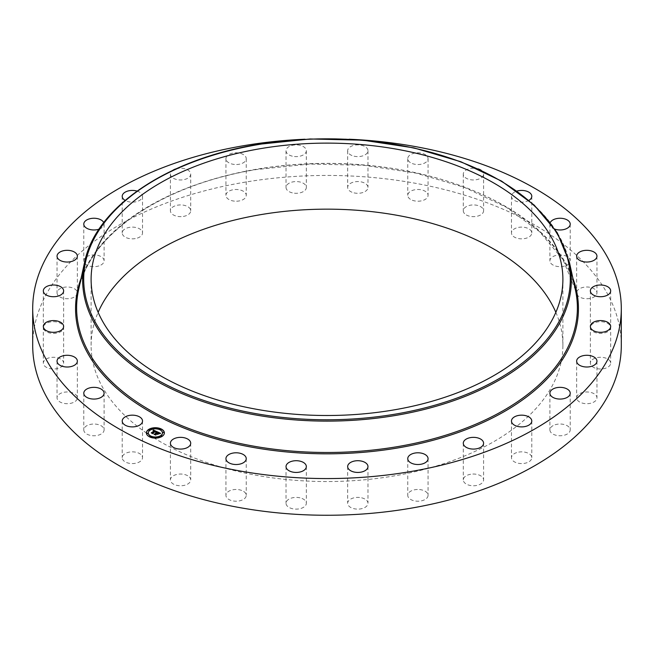 <?xml version="1.0" encoding="UTF-8"?>
<svg xmlns="http://www.w3.org/2000/svg" width="654" height="654" viewBox="0 0 654 654"><rect width="100%" height="100%" fill="white"/><g stroke="black" fill="none" stroke-linecap="round" stroke-linejoin="round"><path stroke-width="0.49" stroke-dasharray="3.27 2.45" d="M142.114 456.067A10.153 5.861 180 0 1 142.523 457.718A10.153 5.861 180 0 1 133.817 463.522A10.153 5.861 180 0 1 122.625 459.37A10.153 5.861 180 0 1 122.216 457.718A10.153 5.861 180 0 1 130.923 451.914A10.153 5.861 180 0 1 142.114 456.067M32.7 345.345A294.3 169.909 180 0 1 244.146 182.311A294.3 169.909 180 0 1 621.3 345.345M304.952 139.228A294.3 169.909 180 0 1 349.048 139.228M555.851 312.326A235.89 136.187 180 0 1 562.89 345.345A235.89 136.187 180 0 1 393.414 476.03A235.89 136.187 180 0 1 91.11 345.345A235.89 136.187 180 0 1 98.149 312.326M104.076 429.539A10.153 5.861 180 0 1 104.092 429.891A10.153 5.861 180 0 1 94.25 435.752A10.153 5.861 180 0 1 83.802 430.25A10.153 5.861 180 0 1 83.786 429.891A10.153 5.861 180 0 1 93.628 424.037A10.153 5.861 180 0 1 104.076 429.539M77.213 398.785A10.153 5.861 180 0 1 66.365 403.673A10.153 5.861 180 0 1 57.045 397.836A10.153 5.861 180 0 1 57.176 396.88A10.153 5.861 180 0 1 68.024 391.991A10.153 5.861 180 0 1 77.352 397.836A10.153 5.861 180 0 1 77.213 398.785M62.882 365.357A10.153 5.861 180 0 1 51.527 368.889A10.153 5.861 180 0 1 43.328 363.142A10.153 5.861 180 0 1 44.08 360.926A10.153 5.861 180 0 1 55.435 357.386A10.153 5.861 180 0 1 63.634 363.142A10.153 5.861 180 0 1 62.882 365.357M61.795 330.924A10.153 5.861 180 0 1 50.423 333.148A10.153 5.861 180 0 1 43.328 327.556A10.153 5.861 180 0 1 45.175 324.188A10.153 5.861 180 0 1 56.538 321.964A10.153 5.861 180 0 1 63.634 327.556A10.153 5.861 180 0 1 61.795 330.924M74 297.21A10.153 5.861 180 0 1 63.07 298.216A10.153 5.861 180 0 1 57.045 292.861A10.153 5.861 180 0 1 60.397 288.512A10.153 5.861 180 0 1 71.319 287.507A10.153 5.861 180 0 1 77.352 292.861A10.153 5.861 180 0 1 74 297.21M98.893 265.916A10.153 5.861 180 0 1 83.786 260.799A10.153 5.861 180 0 1 88.985 255.681A10.153 5.861 180 0 1 104.092 260.799A10.153 5.861 180 0 1 98.893 265.916M135.231 238.604A10.153 5.861 180 0 1 122.216 232.979A10.153 5.861 180 0 1 129.508 227.355A10.153 5.861 180 0 1 142.523 232.979A10.153 5.861 180 0 1 135.231 238.604M181.174 216.646A10.153 5.861 180 0 1 170.408 210.792A10.153 5.861 180 0 1 179.94 204.939A10.153 5.861 180 0 1 190.715 210.792A10.153 5.861 180 0 1 181.174 216.646M234.443 201.138A10.153 5.861 180 0 1 225.932 195.35A10.153 5.861 180 0 1 237.745 189.57A10.153 5.861 180 0 1 246.247 195.35A10.153 5.861 180 0 1 234.443 201.138M292.338 192.856A10.153 5.861 180 0 1 286.027 187.428A10.153 5.861 180 0 1 300.022 182.008A10.153 5.861 180 0 1 306.334 187.428A10.153 5.861 180 0 1 292.338 192.856M351.983 192.227A10.153 5.861 180 0 1 347.666 187.428A10.153 5.861 180 0 1 353.135 182.229A10.153 5.861 180 0 1 363.657 182.638A10.153 5.861 180 0 1 367.973 187.428A10.153 5.861 180 0 1 362.504 192.636A10.153 5.861 180 0 1 351.983 192.227M410.369 199.282A10.153 5.861 180 0 1 407.753 195.35A10.153 5.861 180 0 1 414.268 189.881A10.153 5.861 180 0 1 425.443 191.426A10.153 5.861 180 0 1 428.068 195.35A10.153 5.861 180 0 1 421.552 200.819A10.153 5.861 180 0 1 410.369 199.282M464.577 213.654A10.153 5.861 180 0 1 463.285 210.792A10.153 5.861 180 0 1 470.88 205.119A10.153 5.861 180 0 1 482.309 207.931A10.153 5.861 180 0 1 483.592 210.792A10.153 5.861 180 0 1 476.006 216.466A10.153 5.861 180 0 1 464.577 213.654M511.886 234.631A10.153 5.861 180 0 1 511.477 232.979A10.153 5.861 180 0 1 520.183 227.175A10.153 5.861 180 0 1 531.375 231.328A10.153 5.861 180 0 1 531.784 232.979A10.153 5.861 180 0 1 523.077 238.784A10.153 5.861 180 0 1 511.886 234.631M549.924 261.159A10.153 5.861 180 0 1 549.908 260.799A10.153 5.861 180 0 1 559.75 254.937A10.153 5.861 180 0 1 570.198 260.439A10.153 5.861 180 0 1 570.214 260.799A10.153 5.861 180 0 1 560.372 266.66A10.153 5.861 180 0 1 549.924 261.159M576.787 291.905A10.153 5.861 180 0 1 587.635 287.016A10.153 5.861 180 0 1 596.955 292.861A10.153 5.861 180 0 1 596.824 293.818A10.153 5.861 180 0 1 585.976 298.706A10.153 5.861 180 0 1 576.648 292.861A10.153 5.861 180 0 1 576.787 291.905M591.118 325.34A10.153 5.861 180 0 1 602.473 321.801A10.153 5.861 180 0 1 610.673 327.556A10.153 5.861 180 0 1 609.92 329.771A10.153 5.861 180 0 1 598.565 333.303A10.153 5.861 180 0 1 590.366 327.556A10.153 5.861 180 0 1 591.118 325.34M592.205 359.774A10.153 5.861 180 0 1 603.577 357.55A10.153 5.861 180 0 1 610.673 363.142A10.153 5.861 180 0 1 608.825 366.51A10.153 5.861 180 0 1 597.462 368.733A10.153 5.861 180 0 1 590.366 363.142A10.153 5.861 180 0 1 592.205 359.774M580 393.479A10.153 5.861 180 0 1 590.93 392.474A10.153 5.861 180 0 1 596.955 397.836A10.153 5.861 180 0 1 593.603 402.185A10.153 5.861 180 0 1 582.681 403.191A10.153 5.861 180 0 1 576.648 397.836A10.153 5.861 180 0 1 580 393.479M555.107 424.773A10.153 5.861 180 0 1 570.214 429.891A10.153 5.861 180 0 1 565.015 435.008A10.153 5.861 180 0 1 549.908 429.891A10.153 5.861 180 0 1 555.107 424.773M518.769 452.094A10.153 5.861 180 0 1 531.784 457.718A10.153 5.861 180 0 1 524.492 463.343A10.153 5.861 180 0 1 511.477 457.718A10.153 5.861 180 0 1 518.769 452.094M472.826 474.052A10.153 5.861 180 0 1 483.592 479.905A10.153 5.861 180 0 1 474.06 485.759A10.153 5.861 180 0 1 463.285 479.905A10.153 5.861 180 0 1 472.826 474.052M419.557 489.56A10.153 5.861 180 0 1 428.068 495.34A10.153 5.861 180 0 1 416.255 501.127A10.153 5.861 180 0 1 407.753 495.34A10.153 5.861 180 0 1 419.557 489.56M361.662 497.833A10.153 5.861 180 0 1 367.973 503.261A10.153 5.861 180 0 1 353.978 508.689A10.153 5.861 180 0 1 347.666 503.261A10.153 5.861 180 0 1 361.662 497.833M302.017 498.462A10.153 5.861 180 0 1 306.334 503.261A10.153 5.861 180 0 1 300.865 508.46A10.153 5.861 180 0 1 290.343 508.06A10.153 5.861 180 0 1 286.027 503.261A10.153 5.861 180 0 1 291.496 498.062A10.153 5.861 180 0 1 302.017 498.462M243.631 491.416A10.153 5.861 180 0 1 246.247 495.34A10.153 5.861 180 0 1 239.732 500.817A10.153 5.861 180 0 1 228.557 499.272A10.153 5.861 180 0 1 225.932 495.34A10.153 5.861 180 0 1 232.448 489.871A10.153 5.861 180 0 1 243.631 491.416M189.423 477.044A10.153 5.861 180 0 1 190.715 479.905A10.153 5.861 180 0 1 183.12 485.579A10.153 5.861 180 0 1 171.691 482.766A10.153 5.861 180 0 1 170.408 479.905A10.153 5.861 180 0 1 177.994 474.232A10.153 5.861 180 0 1 189.423 477.044M554.993 229.194A10.153 5.861 180 0 1 549.924 224.469A10.153 5.861 180 0 1 549.908 224.109A10.153 5.861 180 0 1 550.259 222.589M103.741 222.589A10.153 5.861 180 0 1 104.092 224.109A10.153 5.861 180 0 1 99.007 229.194M137.054 191.091A10.153 5.861 180 0 1 142.523 196.29A10.153 5.861 180 0 1 135.231 201.914A10.153 5.861 180 0 1 125.11 200.394M176.024 168.855A10.153 5.861 180 0 1 179.94 168.25A10.153 5.861 180 0 1 190.715 174.103A10.153 5.861 180 0 1 181.174 179.956A10.153 5.861 180 0 1 170.408 174.103A10.153 5.861 180 0 1 172.672 170.408M234.443 164.448A10.153 5.861 180 0 1 225.932 158.66A10.153 5.861 180 0 1 237.745 152.881A10.153 5.861 180 0 1 246.247 158.66A10.153 5.861 180 0 1 234.443 164.448M292.338 156.175A10.153 5.861 180 0 1 286.027 150.747A10.153 5.861 180 0 1 300.022 145.319A10.153 5.861 180 0 1 306.334 150.747A10.153 5.861 180 0 1 292.338 156.175M351.983 155.546A10.153 5.861 180 0 1 347.666 150.747A10.153 5.861 180 0 1 353.135 145.548A10.153 5.861 180 0 1 363.657 145.948A10.153 5.861 180 0 1 367.973 150.747A10.153 5.861 180 0 1 362.504 155.946A10.153 5.861 180 0 1 351.983 155.546M410.369 162.593A10.153 5.861 180 0 1 407.753 158.66A10.153 5.861 180 0 1 414.268 153.191A10.153 5.861 180 0 1 425.443 154.736A10.153 5.861 180 0 1 428.068 158.66A10.153 5.861 180 0 1 421.552 164.138A10.153 5.861 180 0 1 410.369 162.593M481.328 170.408A10.153 5.861 180 0 1 482.309 171.242A10.153 5.861 180 0 1 483.592 174.103A10.153 5.861 180 0 1 476.006 179.776A10.153 5.861 180 0 1 464.577 176.964A10.153 5.861 180 0 1 463.285 174.103A10.153 5.861 180 0 1 477.976 168.855M528.89 200.394A10.153 5.861 180 0 1 511.886 197.941A10.153 5.861 180 0 1 511.477 196.29A10.153 5.861 180 0 1 516.946 191.091M156.208 433.357L155.439 433.218L156.208 433.144M156.028 433.488L155.464 433.398L156.028 433.414M155.619 434.706L154.63 434.248M158.317 433.782L157.63 434.493L156.821 433.643L155.587 434.534M157.287 433.52L158.227 432.85L159.265 433.512L158.235 432.932L157.287 433.61M159.372 433.471L158.17 432.662L157.025 433.496M160.189 433.561L159.388 433.913M155.873 433.013L155.873 433.439M158.579 432.637L158.579 433.071M158.758 432.711L158.775 433.169M158.848 432.76L158.832 433.201M158.93 432.801L158.93 433.25M159.004 432.842L159.012 433.308M159.069 432.874L159.077 433.349M156.747 431.771L155.963 432.057M154.655 431.084L153.175 430.912M154.475 431.215L153.126 431.117L154.475 431.141M152.66 433.381L151.785 432.981M156.004 431.795L155.317 431.37L152.627 433.275M153.551 430.561L153.567 431.002M154.001 430.577L154.017 431.019M151.319 432.768L152.791 433.823L152.774 433.349M155.382 431.174L152.864 433.389M155.497 431.223L155.905 432.147M155.946 432.425L157.099 432.114L155.93 432.106M155.914 431.73L155.865 432.196M157.009 431.705L157.017 432.122M158.75 433.855L157.696 434.624L158.75 433.733M160.312 433.324L160.295 433.766M152.864 433.283L155.472 431.591M152.881 433.725L151.327 433.226M155.873 431.828L155.382 431.632M155.832 434.583L156.87 433.831L157.508 434.199L156.878 433.913L155.832 434.673M155.726 434.436L155.734 435.18L154.058 434.485L155.832 435.082M146.398 433.013A8.984 5.191 0 0 0 146.398 433.128A8.984 5.191 0 0 0 152.415 438.025A8.984 5.191 0 0 0 162.413 436.357A8.984 5.191 0 0 0 164.375 433.128A8.984 5.191 0 0 0 164.367 433.013M162.462 433.013A7.08 4.088 0 0 0 157.63 429.245A7.08 4.088 0 0 0 149.848 430.577A7.08 4.088 0 0 0 148.311 433.013M160.9 429.392L159.887 429.392M162.176 435.907L161.154 435.907M163.876 432.498L162.854 432.498M150.886 436.643L149.864 436.643M156.797 437.624L155.775 437.624M149.611 430.119L148.597 430.119M154.998 428.403L153.976 428.403M147.91 433.537L146.888 433.537M78.57 289.91A250.376 144.559 180 0 1 256.507 169.222A250.376 144.559 180 0 1 575.43 289.91L562.996 259.712L539.55 231.688L506.155 207.171L464.373 187.346L416.165 173.147L363.779 165.258L309.677 164.031L256.393 169.549C162.421 184.739 89.418 234.41 78.57 289.91M81.071 278.416A251.438 145.172 180 0 1 256.213 169.361A251.438 145.172 180 0 1 572.929 278.416M84.554 262.45A244.359 141.076 180 0 1 258.207 144.665A244.359 141.076 180 0 1 569.446 262.45M142.523 421.029L142.523 457.718M122.216 421.029L122.216 457.718M562.89 279.307L562.89 345.345M91.11 279.307L91.11 345.345M549.908 224.109L549.908 260.799M570.214 224.109L570.214 260.799M57.045 361.147L57.045 397.836M77.352 361.147L77.352 397.836M596.955 256.172L596.955 292.861M576.648 256.172L576.648 292.861M43.328 326.452L43.328 363.142M63.634 326.452L63.634 363.142M610.673 290.867L610.673 327.556M590.366 290.867L590.366 327.556M43.328 290.867L43.328 327.556M63.634 290.867L63.634 327.556M610.673 326.452L610.673 363.142M590.366 326.452L590.366 363.142M57.045 256.172L57.045 292.861M77.352 256.172L77.352 292.861M596.955 361.147L596.955 397.836M576.648 361.147L576.648 397.836M83.786 224.109L83.786 260.799M104.092 224.109L104.092 260.799M570.214 393.209L570.214 429.891M549.908 393.209L549.908 429.891M122.216 196.29L122.216 232.979M142.523 196.29L142.523 232.979M531.784 421.029L531.784 457.718M511.477 421.029L511.477 457.718M170.408 174.103L170.408 210.792M190.715 174.103L190.715 210.792M483.592 443.216L483.592 479.905M463.285 443.216L463.285 479.905M225.932 158.66L225.932 195.35M246.247 158.66L246.247 195.35M428.068 458.658L428.068 495.34M407.753 458.658L407.753 495.34M286.027 150.747L286.027 187.428M306.334 150.747L306.334 187.428M367.973 466.572L367.973 503.261M347.666 466.572L347.666 503.261M347.666 150.747L347.666 187.428M367.973 150.747L367.973 187.428M306.334 466.572L306.334 503.261M286.027 466.572L286.027 503.261M407.753 158.66L407.753 195.35M428.068 158.66L428.068 195.35M246.247 458.658L246.247 495.34M225.932 458.658L225.932 495.34M463.285 174.103L463.285 210.792M483.592 174.103L483.592 210.792M190.715 443.216L190.715 479.905M170.408 443.216L170.408 479.905M511.477 196.29L511.477 232.979M531.784 196.29L531.784 232.979M104.092 393.209L104.092 429.891M83.786 393.209L83.786 429.891"/><path stroke-width="0.98" d="M142.114 419.377A10.153 5.861 180 0 1 142.523 421.029A10.153 5.861 180 0 1 133.817 426.833A10.153 5.861 180 0 1 122.625 422.68A10.153 5.861 180 0 1 122.216 421.029A10.153 5.861 180 0 1 130.923 415.225A10.153 5.861 180 0 1 142.114 419.377M349.048 139.228A294.3 169.909 180 0 1 621.3 308.663L621.3 345.345A294.3 169.909 180 0 1 409.854 508.387A294.3 169.909 180 0 1 32.7 345.345L32.7 308.663A294.3 169.909 180 0 1 244.146 145.621A294.3 169.909 180 0 1 304.952 139.228M621.3 308.663A294.3 169.909 180 0 1 409.854 471.697A294.3 169.909 180 0 1 32.7 308.663M260.586 148.63A235.89 136.187 180 0 1 562.89 279.307A235.89 136.187 180 0 1 393.414 409.993A235.89 136.187 180 0 1 91.11 279.307A235.89 136.187 180 0 1 260.586 148.63M98.149 312.326A235.89 136.187 180 0 1 260.586 214.667A235.89 136.187 180 0 1 555.851 312.326M550.259 222.589A10.153 5.861 180 0 1 561.083 218.281A10.153 5.861 180 0 1 570.198 223.758A10.153 5.861 180 0 1 570.214 224.109A10.153 5.861 180 0 1 554.993 229.194M77.213 362.103A10.153 5.861 180 0 1 66.365 366.992A10.153 5.861 180 0 1 57.045 361.147A10.153 5.861 180 0 1 57.176 360.191A10.153 5.861 180 0 1 68.024 355.302A10.153 5.861 180 0 1 77.352 361.147A10.153 5.861 180 0 1 77.213 362.103M576.787 255.224A10.153 5.861 180 0 1 587.635 250.335A10.153 5.861 180 0 1 596.955 256.172A10.153 5.861 180 0 1 596.824 257.128A10.153 5.861 180 0 1 585.976 262.017A10.153 5.861 180 0 1 576.648 256.172A10.153 5.861 180 0 1 576.787 255.224M62.882 328.668A10.153 5.861 180 0 1 51.527 332.207A10.153 5.861 180 0 1 43.328 326.452A10.153 5.861 180 0 1 44.08 324.237A10.153 5.861 180 0 1 55.435 320.697A10.153 5.861 180 0 1 63.634 326.452A10.153 5.861 180 0 1 62.882 328.668M591.118 288.651A10.153 5.861 180 0 1 602.473 285.111A10.153 5.861 180 0 1 610.673 290.867A10.153 5.861 180 0 1 609.92 293.082A10.153 5.861 180 0 1 598.565 296.622A10.153 5.861 180 0 1 590.366 290.867A10.153 5.861 180 0 1 591.118 288.651M61.795 294.235A10.153 5.861 180 0 1 50.423 296.458A10.153 5.861 180 0 1 43.328 290.867A10.153 5.861 180 0 1 45.175 287.498A10.153 5.861 180 0 1 56.538 285.275A10.153 5.861 180 0 1 63.634 290.867A10.153 5.861 180 0 1 61.795 294.235M592.205 323.084A10.153 5.861 180 0 1 603.577 320.861A10.153 5.861 180 0 1 610.673 326.452A10.153 5.861 180 0 1 608.825 329.82A10.153 5.861 180 0 1 597.462 332.044A10.153 5.861 180 0 1 590.366 326.452A10.153 5.861 180 0 1 592.205 323.084M74 260.529A10.153 5.861 180 0 1 63.07 261.535A10.153 5.861 180 0 1 57.045 256.172A10.153 5.861 180 0 1 60.397 251.823A10.153 5.861 180 0 1 71.319 250.817A10.153 5.861 180 0 1 77.352 256.172A10.153 5.861 180 0 1 74 260.529M580 356.798A10.153 5.861 180 0 1 590.93 355.792A10.153 5.861 180 0 1 596.955 361.147A10.153 5.861 180 0 1 593.603 365.496A10.153 5.861 180 0 1 582.681 366.502A10.153 5.861 180 0 1 576.648 361.147A10.153 5.861 180 0 1 580 356.798M99.007 229.194A10.153 5.861 180 0 1 98.893 229.227A10.153 5.861 180 0 1 83.786 224.109A10.153 5.861 180 0 1 88.985 218.992A10.153 5.861 180 0 1 103.741 222.589M555.107 388.092A10.153 5.861 180 0 1 570.214 393.209A10.153 5.861 180 0 1 565.015 398.327A10.153 5.861 180 0 1 549.908 393.209A10.153 5.861 180 0 1 555.107 388.092M125.11 200.394A10.153 5.861 180 0 1 122.216 196.29A10.153 5.861 180 0 1 129.508 190.666A10.153 5.861 180 0 1 137.054 191.091M518.769 415.404A10.153 5.861 180 0 1 531.784 421.029A10.153 5.861 180 0 1 524.492 426.653A10.153 5.861 180 0 1 511.477 421.029A10.153 5.861 180 0 1 518.769 415.404M172.672 170.408A10.153 5.861 180 0 1 176.024 168.855M472.826 437.363A10.153 5.861 180 0 1 483.592 443.216A10.153 5.861 180 0 1 474.06 449.069A10.153 5.861 180 0 1 463.285 443.216A10.153 5.861 180 0 1 472.826 437.363M419.557 452.87A10.153 5.861 180 0 1 428.068 458.658A10.153 5.861 180 0 1 416.255 464.438A10.153 5.861 180 0 1 407.753 458.658A10.153 5.861 180 0 1 419.557 452.87M361.662 461.144A10.153 5.861 180 0 1 367.973 466.572A10.153 5.861 180 0 1 353.978 472A10.153 5.861 180 0 1 347.666 466.572A10.153 5.861 180 0 1 361.662 461.144M302.017 461.773A10.153 5.861 180 0 1 306.334 466.572A10.153 5.861 180 0 1 300.865 471.779A10.153 5.861 180 0 1 290.343 471.371A10.153 5.861 180 0 1 286.027 466.572A10.153 5.861 180 0 1 291.496 461.372A10.153 5.861 180 0 1 302.017 461.773M243.631 454.726A10.153 5.861 180 0 1 246.247 458.658A10.153 5.861 180 0 1 239.732 464.127A10.153 5.861 180 0 1 228.557 462.582A10.153 5.861 180 0 1 225.932 458.658A10.153 5.861 180 0 1 232.448 453.181A10.153 5.861 180 0 1 243.631 454.726M477.976 168.855A10.153 5.861 180 0 1 481.328 170.408M189.423 440.355A10.153 5.861 180 0 1 190.715 443.216A10.153 5.861 180 0 1 183.12 448.889A10.153 5.861 180 0 1 171.691 446.077A10.153 5.861 180 0 1 170.408 443.216A10.153 5.861 180 0 1 177.994 437.542A10.153 5.861 180 0 1 189.423 440.355M516.946 191.091A10.153 5.861 180 0 1 531.375 194.639A10.153 5.861 180 0 1 531.784 196.29A10.153 5.861 180 0 1 528.89 200.394M104.076 392.85A10.153 5.861 180 0 1 104.092 393.209A10.153 5.861 180 0 1 94.25 399.071A10.153 5.861 180 0 1 83.802 393.561A10.153 5.861 180 0 1 83.786 393.209A10.153 5.861 180 0 1 93.628 387.348A10.153 5.861 180 0 1 104.076 392.85M162.413 436.136A8.984 5.191 180 0 1 152.415 437.804A8.984 5.191 180 0 1 146.398 432.907A8.984 5.191 180 0 1 148.36 429.67A8.984 5.191 180 0 1 158.35 428.01A8.984 5.191 180 0 1 164.375 432.907A8.984 5.191 180 0 1 162.413 436.136M160.917 435.45A7.08 4.088 180 0 1 153.044 436.766A7.08 4.088 180 0 1 148.303 432.907A7.08 4.088 180 0 1 149.848 430.357A7.08 4.088 180 0 1 157.72 429.049A7.08 4.088 180 0 1 162.462 432.907A7.08 4.088 180 0 1 160.917 435.45M157.009 431.705L155.873 432.024L155.317 431.149L152.725 433.414L151.319 432.768L154.475 430.994L153.183 430.863L154.655 430.863L153.044 430.773L153.363 430.013L157.009 431.705M157.017 431.91L155.881 432.155L157.017 431.91M155.873 431.754L155.333 431.395L152.864 433.169L152.897 433.733L151.319 432.932L152.791 433.602L155.309 431.297L155.873 431.607M160.532 433.291L159.298 433.586L158.17 432.441L157.025 433.275L158.227 432.629L159.249 433.398L158.235 432.711L157.287 433.389L158.66 433.537L157.63 434.272L156.821 433.422L155.66 434.722L154.156 434.035L154.973 434.035L156.028 433.267L155.464 433.12L156.208 433.136L155.456 432.964L156.412 432.989L157.344 431.82L160.532 433.291M160.451 433.52L159.282 433.741L160.443 433.463M157.737 434.46L158.75 433.635L157.737 434.46M156.878 433.692L155.84 435.082L154.058 434.264L155.734 434.959L156.87 433.61L157.508 433.978L156.87 433.61M160.819 429.474L159.846 429.277L160.819 429.474M162.094 435.989L161.121 435.793L162.094 435.989M163.794 432.58L162.821 432.384L163.794 432.58M150.804 436.725L149.831 436.529L150.804 436.725M156.707 437.706L155.742 437.51L156.707 437.706M148.679 429.817L149.652 430.013L148.679 429.817M154.058 428.1L155.031 428.296L154.058 428.1M146.978 433.226L147.943 433.422L146.978 433.226M156.216 432.923L157.442 432.245M154.63 434.248L156.028 433.267M157.287 433.389L158.317 433.782M157.401 432.065L160.181 433.349M153.167 430.487L156.747 431.771M151.785 432.981L154.475 430.994M152.864 433.169L152.881 433.725M155.832 434.452L155.832 435.082M164.367 433.013A8.984 5.191 0 0 0 158.26 428.206A8.984 5.191 0 0 0 148.36 429.891A8.984 5.191 0 0 0 146.398 433.013M148.311 433.013A7.08 4.088 0 0 0 148.303 433.128A7.08 4.088 0 0 0 153.044 436.978A7.08 4.088 0 0 0 160.917 435.67A7.08 4.088 0 0 0 162.462 433.128A7.08 4.088 0 0 0 162.462 433.013M159.887 429.392L160.9 429.392M161.154 435.907L162.176 435.907M162.854 432.498L163.876 432.498M149.864 436.643L150.886 436.643M155.775 437.624L156.797 437.624M148.597 430.119L149.611 430.119M153.976 428.403L154.998 428.403M146.888 433.537L147.91 433.537M569.446 262.45L575.43 289.91A250.376 144.559 180 0 1 397.493 446.641A250.376 144.559 180 0 1 78.57 289.91L84.554 262.45C95.427 207.465 166.827 159.184 258.322 144.346L310.209 138.983L362.88 140.177L413.884 147.886L460.841 161.734L501.577 181.101L534.195 205.094L557.192 232.628L569.446 262.45A244.359 141.076 180 0 1 395.793 415.413A244.359 141.076 180 0 1 84.554 262.45M572.929 278.416A251.438 145.172 180 0 1 397.787 447.957A251.438 145.172 180 0 1 81.071 278.416M395.498 414.096A243.296 140.463 180 0 1 93.547 318.858A243.296 140.463 180 0 1 258.502 144.526A243.296 140.463 180 0 1 560.453 239.765A243.296 140.463 180 0 1 395.498 414.096"/></g></svg>
